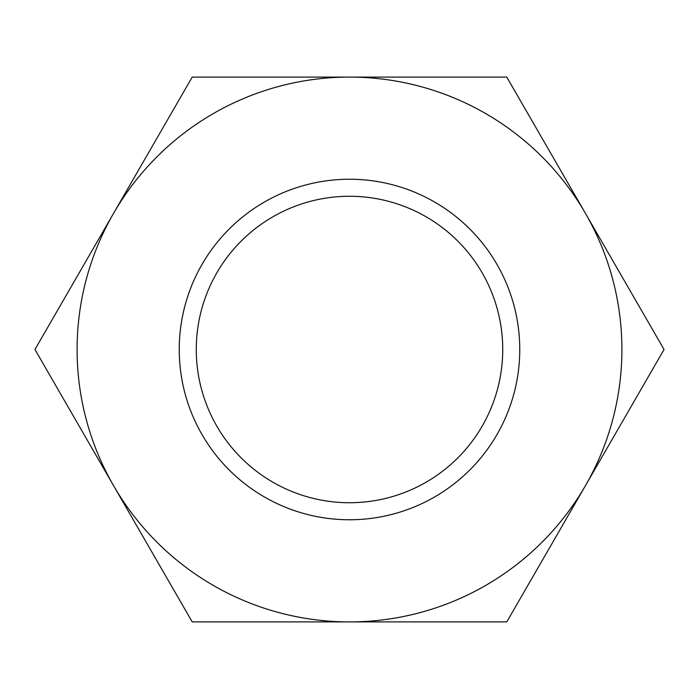 <?xml version="1.0" encoding="UTF-8"?>
<svg xmlns="http://www.w3.org/2000/svg" width="699" height="699" viewBox="0 0 699 699"><rect width="100%" height="100%" fill="white"/><g stroke="black" fill="none" stroke-linecap="round" stroke-linejoin="round"><path stroke-width="1.05" d="M664.05 349.5L585.413 213.3A272.409 272.409 0 0 1 349.5 621.909A272.409 272.409 0 0 1 113.588 213.3L34.95 349.5L192.225 621.909L506.775 621.909L664.05 349.5M196.27 349.5A153.23 153.23 0 0 0 349.5 502.73A153.23 153.23 0 0 0 502.73 349.5A153.23 153.23 0 0 0 349.5 196.27A153.23 153.23 0 0 0 196.27 349.5M519.759 349.5A170.259 170.259 0 0 1 349.5 519.759A170.259 170.259 0 0 1 179.241 349.5A170.259 170.259 0 0 1 349.5 179.241A170.259 170.259 0 0 1 519.759 349.5M192.225 77.091L113.588 213.3A272.409 272.409 0 0 1 349.5 77.091L192.225 77.091M585.413 213.3L506.775 77.091L349.5 77.091A272.409 272.409 0 0 1 585.413 213.3"/></g></svg>
